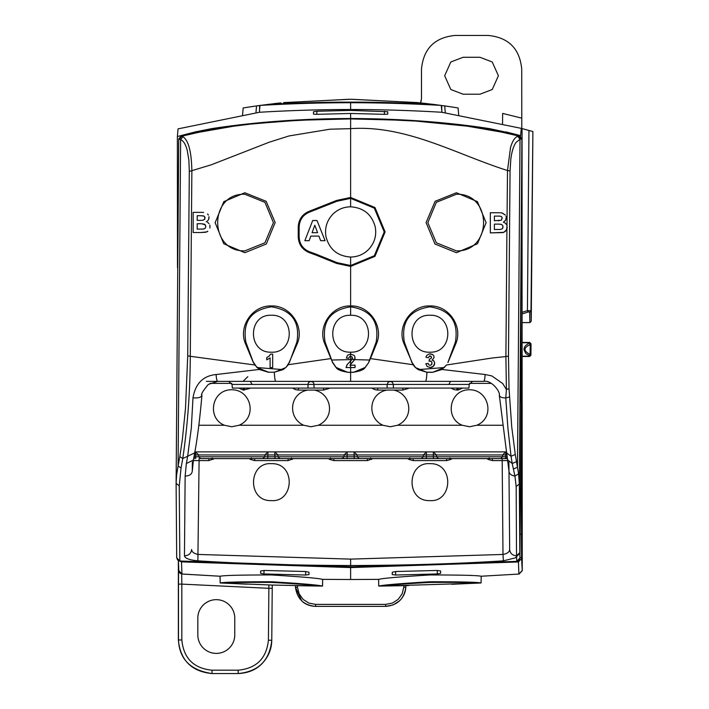 <?xml version="1.0" encoding="UTF-8"?>
<svg xmlns="http://www.w3.org/2000/svg" width="709" height="709" viewBox="0 0 709 709"><rect width="100%" height="100%" fill="white"/><g stroke="black" fill="none" stroke-linecap="round" stroke-linejoin="round"><path stroke-width="1.06" d="M231.746 426.756L224.461 425.258C206.532 418.195 211.566 389.463 231.746 389.755C251.287 389.658 257.633 417.636 239.022 425.258L231.746 426.756M323.561 388.08L323.561 390.083L314.442 390.083C331.36 393.53 335.915 417.353 318.279 425.258L311.003 426.756L303.718 425.258C287.765 418.257 288.9 393.752 307.564 390.083L298.445 390.083L295.635 389.675L292.445 388.08M314.442 390.083L307.564 390.083M402.818 388.08L402.818 390.083L393.699 390.083C410.626 393.53 415.173 417.353 397.536 425.258L390.26 426.756L382.984 425.258C367.023 418.257 368.157 393.752 386.822 390.083L377.702 390.083L374.893 389.675L371.702 388.08M393.699 390.083L386.822 390.083M469.518 426.756L462.241 425.258C444.304 418.195 449.346 389.463 469.518 389.755C489.068 389.658 495.414 417.636 476.794 425.258L469.518 426.756M194.86 451.89L506.394 451.89M298.445 388.08L298.445 390.083M400.089 381.371L390.26 381.371L392.369 382.248L393.362 384.429L469.234 384.429L468.915 388.08L306.368 388.08M387.132 388.08L387.149 384.438L393.362 384.438L393.389 388.08L385.625 388.08M377.702 388.08L377.702 390.083M508.902 461.94L509.665 549.466C509.487 551.983 507.263 553.64 502.991 554.447L502.167 458.608L200.177 458.608M506.82 454.309L506.829 454.956L505.685 454.956L505.685 451.89L502.61 454.956L436.425 454.956L433.35 451.89L433.35 454.956L423.353 454.956L426.428 451.89L426.322 458.608L359.126 458.608L357.274 456.773L354.199 456.773L354.199 458.608L358.692 458.608M505.579 458.608L505.579 456.773L502.504 456.773L502.61 454.956L505.685 454.956L505.579 456.773L506.838 456.773L506.873 458.608A2.012 2.012 0 0 1 507.626 458.758A2.012 2.012 0 0 0 506.873 458.608L438.384 458.608L436.54 456.773L423.238 456.773L423.353 454.956L357.168 454.956L354.092 451.89L354.092 454.956L344.095 454.956L347.171 451.89L347.064 458.608L279.869 458.608L278.017 456.773L274.941 456.773L274.941 458.608L279.435 458.608M421.394 458.608L423.238 456.773L357.274 456.773L357.168 454.956L354.092 454.956L354.199 456.773L343.98 456.773L344.095 454.956L277.91 454.956L274.835 451.89L274.835 454.956L264.829 454.956L267.913 451.89L267.807 458.608L200.612 458.608L198.759 456.773L195.675 456.773L195.675 458.608M516.019 142.447C513.52 145.965 511.783 151.593 510.799 159.312L510.063 170.949L507.502 170.523L510.56 147.348C512.456 141.047 514.849 137.369 517.73 136.305L518.642 135.977L501.529 132.113L467.47 126.193L416.059 121.097L380.813 119.369L350.627 118.908L299.792 120.22M401.418 120.211L350.627 118.908L320.477 119.351L284.991 121.106L250.374 124.119L233.279 126.273L199.016 132.264L181.788 136.181L181.274 135.729L194.94 132.255L210.6 129.127M249.373 388.08L249.657 388.505L243.249 390.083L238.765 388.062M244.304 388.08L244.304 390.083M243.187 388.08L243.249 390.083M507.866 460.044L512.208 463.5L514.929 476.031C511.286 475.517 509.301 473.904 508.982 471.184L499.322 395.321C500.563 391.864 491.417 379.634 483.618 381.371L206.381 381.371M328.63 388.08L328.914 388.505L323.561 390.083M326.707 381.371L311.003 381.371L313.103 382.248L313.812 383.285L314.131 388.08L232.348 388.08L232.029 384.429L387.149 384.429L388.151 382.248L390.26 381.371M407.897 388.08L408.18 388.505L402.818 390.083M458.014 388.08L458.014 390.083L454.15 389.675L450.968 388.08M456.959 388.08L456.959 390.083M486.888 458.608L488.2 459.432L489.095 458.023M488.2 459.432L492.427 460.611L492.427 458.608L491.86 458.608M438.384 458.608L433.456 458.608L433.35 454.956L436.425 454.956L436.54 456.773L502.504 456.773L500.651 458.608M452.156 458.608L450.835 459.432L449.94 458.032M450.835 459.432L446.608 460.611L446.608 458.608M407.622 458.608L408.942 459.432L409.837 458.023M408.942 459.432L413.17 460.611L413.17 458.608M372.89 458.608L367.351 460.611L367.351 458.608M371.578 459.432L370.683 458.032M328.364 458.608L329.676 459.432L330.58 458.023M329.676 459.432L333.912 460.611L333.912 458.608M293.632 458.608L288.084 460.611L288.084 458.608M292.321 459.432L291.426 458.032M249.107 458.608L250.419 459.432L251.323 458.023M250.419 459.432L254.655 460.611L254.655 458.608M214.375 458.608L208.827 460.611L208.827 458.608M213.063 459.432L212.168 458.032M320.512 119.369L299.818 120.193L253.716 123.685L210.343 129.162M176.692 557.655L177.578 559.933L179.838 561.005L179.244 485.904L176.107 483.316L176.692 557.761L176.107 483.316L176.612 474.87L178.092 466.043L180.627 139.567C183.418 140.754 185.607 144.317 187.211 150.246L188.878 160.119L189.312 171.445L211.309 164.789L269.26 142.199L289.104 135.933L329.933 129.206L350.627 128.657C406.292 124.811 456.72 154.518 507.502 170.523L506.97 225.418M268.596 372.225L274.144 372.225L268.596 372.225L256.977 367.528L253.157 361.9L254.717 364.975L190.278 356.29L191.873 171.082C191.492 151.699 188.497 140.249 182.904 136.731L181.788 136.181L179.35 139.212L178.774 138.902L181.274 135.729L178.774 138.902L178.703 143.129L178.774 138.902M510.063 170.949L508.468 356.131L509.027 388.603L511.738 426.986L515.275 454.451L518.589 473.896L519.334 483.972L521.904 138.778L521.062 139.035L518.642 135.986L519.405 135.579L490.663 129.127M380.751 119.369L401.436 120.193C433.013 121.851 462.835 124.846 490.912 129.162M268.507 381.371L275.73 381.371C275.119 381.15 274.64 378.136 274.312 372.322L285.904 367.519L288.2 364.718L297.39 343.395C304.604 326.353 289.981 305.154 271.361 305.951C252.555 305.287 238.127 326.326 245.394 343.546L253.379 362.627M285.727 381.371L306.944 381.371M338.388 381.371L374.556 381.371M432.756 381.371L450.507 381.371L448.894 384.429M192.281 471.095L192.361 461.94M342.137 458.608L343.98 456.773L278.017 456.773L277.91 454.956L274.835 454.956L274.941 456.773L264.723 456.773L264.829 454.956L198.653 454.956L195.578 451.89L195.578 454.956L194.434 454.956L194.434 454.309M311.003 381.371L308.894 382.248L308.185 383.285L307.874 388.08M271.37 500.616C246.847 501.485 248.345 461.922 271.37 463.668C295.91 462.8 294.377 502.38 271.37 500.616M429.893 500.616C405.371 501.485 406.86 461.922 429.893 463.668C454.425 462.8 452.891 502.38 429.893 500.616M194.39 458.608L193.637 458.758L194.39 458.608L194.417 456.773L195.675 456.773L195.578 454.956L198.653 454.956L198.759 456.773L264.723 456.773L262.879 458.608M208.827 460.611L199.087 460.611L197.873 560.837C244.419 563.815 295.343 565.383 350.627 565.525L350.627 566.872L516.781 561.386L519.015 560.27L519.919 558.027L519.821 553.25L515.301 557.886L503.381 560.837L502.991 554.447L350.627 559.117L350.627 565.525C406.133 565.374 457.048 563.815 503.381 560.837M178.686 144.53L178.703 143.129M179.35 139.212L180.627 139.567L182.904 136.731M275.73 381.371L350.627 381.371L350.627 372.358L347.853 372.358L335.942 367.386L332.654 362.671L324.633 343.466C317.402 326.353 331.909 305.216 350.627 305.951C369.354 305.216 383.861 326.353 376.63 343.466L370.47 358.586L413.063 364.718L403.873 343.395C396.659 326.379 411.273 305.145 429.893 305.951C448.708 305.295 463.128 326.308 455.869 343.537L447.884 362.627M330.793 358.586L288.2 364.718M350.627 206.815C363.646 207.719 371.853 214.455 375.256 227.013C376.745 235.698 374.458 243.249 368.405 249.657C363.469 254.478 357.54 256.933 350.627 257.039C337.617 256.135 329.41 249.4 326.007 236.815C324.527 228.138 326.805 220.588 332.858 214.189C337.794 209.377 343.723 206.922 350.627 206.815L350.627 198.352L374.325 208.145L384.216 231.923L374.334 255.727L350.627 265.521L336.952 262.614L315.904 254.097L315.567 254.921L336.589 263.42L350.627 266.407L374.981 256.33L385.102 231.914L374.972 207.524L350.627 197.457L336.562 200.452L336.926 201.276L309.594 212.088C303.027 214.765 299.535 219.755 299.127 227.031L298.241 227.022C298.622 219.453 302.309 214.189 309.284 211.247L336.562 200.461M315.567 254.921L309.284 252.626C302.318 249.692 298.631 244.437 298.241 236.85L298.241 227.022M244.844 252.705L223.76 243.736L215.146 222.688L223.814 201.657L244.844 192.751L266.141 201.294L275.172 222.555L266.292 244.011L244.844 252.705M207.569 220.88L208.109 220.26M208.535 219.551L208.26 220.029M208.747 219.046L208.969 216.67M208.411 215.075L207.551 213.967M203.625 212.434L202.907 212.399M201.657 212.363L202.517 212.381M193.14 212.363L193.14 232.517L199.991 232.517L193.14 232.517L193.14 212.363L201.188 212.363M206.665 231.949L200.744 232.508L205.53 232.277L207.843 231.258M209.855 228.023L209.979 225.994M209.767 225.037L209.926 225.666M209.022 223.636L207.533 222.351M208.357 222.927L207.826 222.529L208.357 222.927M206.195 221.802L207.152 221.235M425.524 381.371C426.144 381.15 426.614 378.136 426.951 372.322L432.667 372.322L442.035 369.46L446.546 364.984L492.117 358.018L505.898 356.547L506.935 228.847L505.455 231.294L503.036 232.596L490.336 232.898L490.336 212.744L490.336 232.898L503.869 232.33L506.581 229.725L507.059 225.728M499.304 212.753L490.336 212.744M500.111 212.78L501.963 212.939L500.111 212.78M502.194 212.984L505.349 215.057L501.963 212.939M506.004 216.342L506.129 216.812M506.226 217.557L505.614 220.171L503.399 222.192L505.304 223.105L506.731 224.833L505.304 223.105L503.399 222.192L505.464 220.41L506.217 218.097M456.419 192.751L477.441 201.657L486.117 222.688L477.503 243.745L456.419 252.705L434.971 244.011L426.091 222.555L435.113 201.294L456.419 192.751M521.062 139.035L520.025 139.23L517.73 136.305M517.473 467.151L520.025 139.23L516.019 142.438M401.409 120.14C433.039 121.833 462.835 124.828 490.788 129.127L519.405 135.57L521.904 138.778L519.405 135.579M521.904 138.778L521.727 166.447C520.814 270.094 520.548 369.752 521.097 404.449L521.097 404.405M368.609 362.671L365.25 367.315C364.169 369.575 360.216 371.224 353.41 372.243L350.627 372.243L353.41 372.358L365.312 367.386L368.609 362.671L370.461 358.586M426.951 372.322L415.35 367.519L413.063 364.718M268.596 372.322L259.228 369.46L216.121 374.529C203.146 375.779 195.427 383.542 192.99 397.829L191.306 428.147L187.655 456.268L182.754 458.51C187.619 425.861 190.127 391.785 190.278 356.29L187.725 355.838L189.312 171.445M194.691 452.856L187.655 456.268L186.37 463.526L193.397 460.044L194.691 452.856C197.386 438.605 199.796 419.418 201.932 395.312C200.629 394.753 202.765 391.12 208.322 384.42L217.645 381.371C216.892 381.114 216.387 378.828 216.121 374.529M483.618 381.371C484.371 381.114 484.876 378.828 485.133 374.529L442.035 369.46M193.397 460.044L192.281 471.184C191.793 474.312 189.418 475.934 185.138 476.049L184.455 555.776C184.969 558.364 189.445 560.057 197.873 560.837M350.627 559.117L198.272 554.447C193.974 553.632 191.749 551.965 191.598 549.466C191.102 553.499 188.727 555.608 184.455 555.776M509.665 549.466C510.108 553.375 512.394 555.484 516.524 555.785L516.781 561.324M518.589 473.896L514.929 476.031L516.17 486.507L516.524 555.785L519.812 552.621L519.334 483.972L516.17 486.507M181.043 467.993L182.754 458.51L179.802 456.64L178.092 466.043L181.043 467.993L179.244 485.904M186.37 463.526L185.138 476.049M176.116 483.316L178.703 143.422M179.802 456.64L182.346 439.5L185.501 408.26L187.725 355.838M315.904 254.097L309.594 251.801C302.991 249.063 299.499 244.082 299.127 236.85L299.127 227.031M350.627 118.944L350.627 198.352L336.926 201.276M259.228 369.46L254.788 364.922M253.157 361.9L245.872 342.163L245.394 343.546M297.39 343.395L296.903 342.057C300.244 321.744 291.727 310.001 271.37 306.829C250.951 309.993 242.451 321.771 245.872 342.163M289.334 362.689L296.903 342.057M289.556 361.971L285.904 367.519M324.633 343.466L325.112 342.11L332.654 362.671M325.112 342.11C321.726 321.78 330.226 310.019 350.627 306.829C371.029 310.019 379.537 321.771 376.151 342.11L376.63 343.466M244.844 250.871L264.944 242.779L273.426 222.635L264.944 202.331L244.844 194.239C208.694 193.132 208.597 251.863 244.844 250.871M207.631 231.418L206.922 231.834M200.744 232.508L199.991 232.517M207.71 214.127L208.278 214.871M209.022 217.716L208.907 218.532M368.831 361.936L376.142 342.11M403.873 343.395L404.352 342.057L411.699 361.971L415.421 367.448L418.168 369.628L427.11 372.322M411.699 361.971L411.92 362.689M404.352 342.057C401.019 321.744 409.527 310.001 429.893 306.829C450.304 309.993 458.803 321.771 455.391 342.163L455.869 343.537M455.391 342.163L448.106 361.9M485.133 374.529L491.798 375.903L502.743 383.56L506.403 389.533L505.898 356.547L508.468 356.131M506.935 228.847L507.21 227.323M456.419 250.871C492.658 251.863 492.56 193.132 456.419 194.239L436.31 202.34L427.837 222.635L436.319 242.779L456.419 250.871M350.627 352.16C326.831 353.179 326.778 314.317 350.627 315.283C374.449 314.273 374.449 353.162 350.627 352.16L350.627 354.083L347.543 355.2L346.338 358.054L348.899 358.311L349.36 356.804L350.627 356.219L350.627 354.083L354.137 355.369L355.014 357.203L354.668 359.711L349.945 365.17L355.058 365.17L355.058 367.563L350.627 367.563L350.627 372.243L347.853 372.358M332.432 361.936L336.013 367.315C337.032 369.549 340.976 371.197 347.853 372.243M274.144 372.225L283.095 369.628L285.842 367.448M201.852 394.683C201.861 397.226 198.91 398.281 192.99 397.829M509.027 388.603L506.403 389.533L505.774 398.006C501.254 397.82 499.136 396.712 499.411 394.683M418.168 369.628L444.277 367.528L432.667 372.322M444.286 367.528L446.475 364.922M432.667 372.225L427.11 372.225M304.852 240.67L309.168 240.67L310.834 236.097L318.89 236.097L320.645 240.67L325.077 240.67L317.003 220.517L312.704 220.517L304.852 240.67L312.704 220.517L317.003 220.517L325.077 240.67M283.095 369.628L256.977 367.528M271.37 352.187C247.37 353.135 247.627 314.087 271.37 315.257C295.298 314.282 295.068 353.401 271.37 352.187M272.673 367.617L270.102 367.617L272.673 367.617L272.673 354.128L270.581 354.128L269.19 356.086L266.77 357.522L266.77 359.862L270.102 357.912L266.77 359.862M270.102 367.617L270.102 357.912L270.102 367.617M349.989 365.108L350.627 365.17L350.627 367.563L346.036 367.563L347.259 364.479L350.733 360.899L350.627 356.219L349.36 356.804L348.899 358.311L346.338 358.054M331.652 360.03L351.93 359.587L352.311 357.106L350.627 356.219M200.098 215.713L197.208 215.713L200.098 215.713M201.489 220.366L197.208 220.375L197.208 215.713M202.384 220.339L204.688 219.329L204.883 217.016L203.58 215.899L200.603 215.722L203.908 216.023L205.069 218.053M201.028 223.734L197.208 223.734L201.028 223.734M197.208 229.122L197.208 223.734L197.208 229.122L203.456 229.042L205.238 228.192L205.805 226.685L205.273 224.815L201.524 223.743L204.564 224.221L205.805 226.304M352.045 359.419L354.846 359.215L355.058 357.815M354.704 359.614L369.611 360.03M354.846 359.215L350.547 364.382M429.893 352.187C406.204 353.383 405.938 314.309 429.893 315.257C453.645 314.131 453.884 353.135 429.893 352.187M429.769 359.126L431.32 358.249L431.196 356.405L429.432 356.033L428.351 357.717L425.976 357.309L426.623 355.519L429.264 353.871L432.667 354.58L433.766 355.847L434.085 357.593L432.171 360.075L433.873 361.014L434.706 363.017L433.412 366.278L430.203 367.519L427.173 366.473L425.781 363.726L428.271 363.425L428.812 364.772L429.893 365.365L431.63 364.656L431.941 362.281L430.842 361.129L429.087 361.236L429.379 359.135M500.421 216.201L499.375 216.121L501.263 216.484L502.185 217.698L501.414 220.189L494.403 220.756L494.403 216.094L499.047 216.112M500.696 224.266L498.728 224.124L501.298 224.398L502.575 225.32L502.991 227.27L502.202 228.812L500.465 229.441L494.403 229.503L494.403 224.115L498.232 224.115M517.473 467.213L513.334 469.092M509.505 396.934L505.774 398.006L507.945 428.493L511.056 456.268L515.275 454.451M349.386 362.166L350.627 360.996L350.627 365.17M351.212 360.411L351.85 359.702M346.639 365.489L347.729 363.894M346.772 365.241L347.481 364.196M204.848 219.046L202.96 220.286M205.734 227.199L204.998 228.431L203.589 229.025M202.765 229.087L201.79 229.113M352.621 365.17L355.058 365.17L355.058 367.563M429.787 355.936L428.351 357.717L425.976 357.309M426.082 356.849L426.721 355.369M430.115 353.8L432.401 354.394M432.667 354.58L433.766 355.847L434.085 357.593L432.171 360.075L434.014 361.182L434.706 363.256L434.245 365.197L432.525 366.943M432.924 354.784L433.5 355.422M433.642 355.626L433.864 356.069M432.171 360.075L432.614 360.19M432.818 360.278L433.562 360.721M432.029 367.182L430.576 367.51M430.203 367.519L427.173 366.473L425.781 363.726M428.307 363.611L428.431 364.116M431.87 364.231L431.816 361.989L430.274 361.041M430.071 361.049L429.087 361.236M431.515 357.442L431.196 356.405L430.044 355.918M494.403 220.756L494.403 216.094L497.293 216.103M502.185 217.698L502.264 218.212M499.003 220.738L498.338 220.747M494.403 229.503L494.403 224.115L497.691 224.115M502.938 226.18L503.009 226.907M502.991 227.27L502.646 228.298M312.084 232.703L317.588 232.703L312.084 232.703L314.805 225.223L317.588 232.703M352.16 359.206L352.47 358.151M211.752 128.932L211.752 128.621C254.691 122.037 300.979 118.678 350.627 118.518C400.275 118.678 446.573 122.037 489.511 128.621L505.845 132.122M211.752 128.621L195.418 131.883L177.374 136.518L178.056 128.87L259.361 112.288L178.056 128.87M177.489 267.754L177.374 136.518M505.845 131.883L520.61 135.641L520.61 136.163M350.627 118.518L350.627 113.467L384.393 114.326L387.752 114.131L387.77 111.738L350.627 110.4L350.627 109.523C398.201 109.416 441.796 112.279 441.875 112.288L521.292 128.356L441.911 112.288L441.273 105.428C441.22 105.419 398.263 102.645 350.627 102.743L350.627 102.131C393.628 102.052 432.534 104.303 432.774 104.32L416.484 102.504L416.44 103.532M520.61 135.641L521.292 128.356L532.893 131.555L530.988 310.746L527.425 310.631L522.063 312.341L522.081 313.954L528.453 311.916A1.347 1.01 -107.8 0 1 527.425 310.631L528.958 130.447L530.5 130.881L521.31 128.364M259.388 112.288C259.459 112.279 303.053 109.416 350.627 109.523L350.627 102.743C302.991 102.645 260.043 105.419 259.981 105.428L259.388 112.288M350.627 110.4L316.843 111.26L316.87 114.326L313.511 114.131L313.484 111.738L316.843 111.26M350.627 113.467L316.87 114.326M260.655 571.002L260.611 573.315L263.961 573.953L305.668 575.026L309.018 574.565L308.982 572.243L305.606 571.516L264.023 570.453L260.655 571.002M392.245 574.565L392.281 572.243L395.649 571.516L395.595 575.026L392.245 574.565M437.24 570.453L437.302 573.953L440.643 573.315L440.608 571.002L437.24 570.453L395.649 571.516M520.858 313.644L521.576 558.506L518.439 561.962L350.627 567.572L181.486 561.874L181.974 574.033L220.091 576.231C224.026 575.38 241.122 574.955 271.37 574.955C301.254 576.771 318.314 578.243 322.56 579.359L350.627 579.51L350.627 567.572M521.576 558.506L522.249 570.701L522.081 313.954M522.063 312.341L522.054 128.559M458.705 114.858L458.103 107.954L449.488 106.607L432.809 104.312L441.68 105.481L441.875 112.288M178.384 560.642L178.863 571.268L179.749 572.987L181.548 573.98L220.091 576.231L181.805 574.024M181.486 561.874L179.519 561.041M268.879 584.952L268.871 588.31L272.221 588.337L272.256 585.058L271.769 640.262C271.653 649.231 268.339 657.083 261.834 663.819C255.949 669.845 248.061 673.089 238.189 673.55L211.929 673.55C191.563 671.512 180.37 660.309 178.349 639.97L178.349 560.615M478.664 583.082L475.074 583.215C469.393 582.497 454.336 582.24 429.893 582.435C405.353 583.737 390.269 584.916 384.65 585.962L378.819 586.077C383.117 584.978 400.133 583.534 429.893 581.752C460.079 581.726 477.13 582.133 481.056 582.966L481.207 576.231C477.325 575.38 460.23 574.955 429.893 574.955C400.018 576.771 382.957 578.243 378.703 579.359L350.627 579.51L378.703 579.368M518.439 561.962L518.899 574.06M437.302 573.953L395.595 575.026M522.249 342.447L529.694 342.447L530.89 344.104L529.526 343.298L530.19 344.53L530.11 354.376C523.304 351.052 523.331 347.773 530.19 344.53L530.864 344.539L530.775 354.385L530.11 354.376L529.437 355.599L525.892 353.614L523.898 349.466L524.518 347.055L525.927 345.274L529.543 342.748L522.161 342.748M521.78 128.489L521.727 69.03C519.732 48.637 508.539 37.444 488.138 35.45L455.081 35.45C434.679 37.444 423.486 48.637 421.492 69.03L421.492 98.648L420.543 102.92L421.279 100.705M528.453 311.916L529.641 312.031L529.889 322.595L522.249 322.595M530.5 130.881L532.512 131.449M522.249 570.701L519.13 574.042M519.006 574.051L522.072 570.71L519.023 574.051L481.207 576.231M522.161 356.175L529.446 356.175L530.775 354.385L530.935 355.138L529.596 356.476L522.249 356.476M350.627 102.131C307.617 102.052 268.729 104.303 268.489 104.32L267.931 104.391M178.774 570.683L182.16 574.051M350.53 579.51L378.703 579.359M242.558 114.858L243.16 107.954L251.775 106.607L259.955 105.428L256.552 105.907L255.949 112.775M243.16 107.954L253.875 106.297M349.377 99.26L283.627 102.619M280.126 102.982L273.612 103.7M257.721 105.738L258.43 105.641M212.062 670.191L238.189 670.191C256.445 668.419 266.522 658.431 268.41 640.227L268.871 588.31L181.832 584.119L181.832 639.97C183.622 658.324 193.699 668.401 212.062 670.191L212.062 673.55C190.579 670.395 179.377 659.202 178.473 639.97L178.349 639.97M181.681 574.015L181.832 584.119L178.473 584.119L178.473 639.97L181.832 639.97M322.435 586.077L271.37 585.031L226.189 583.215C231.87 582.497 246.927 582.24 271.37 582.435C295.91 583.737 310.994 584.916 316.613 585.962L322.435 586.077C318.146 584.978 301.121 583.534 271.37 581.752C241.184 581.726 224.124 582.133 220.207 582.966L220.047 576.231L220.171 582.966L246.962 584.172M322.506 586.077L322.639 579.368L322.524 586.077L317.162 586.015M481.056 582.966L451.775 584.269M378.819 586.077L384.189 586.015L378.739 586.077L378.624 579.368M529.694 342.447L531.032 343.803L530.935 355.138M502.646 113.422L502.557 123.658L502.646 113.422L521.727 118.137M518.439 574.095L519.103 574.051L518.439 574.095M479.931 57.278L492.241 61.984L498.4 75.748L492.25 89.511L479.931 94.217L463.137 94.217L450.827 89.52L444.667 75.757L450.818 61.993L463.137 57.278L479.931 57.278M529.889 322.595L531.236 321.221L532.893 131.555M529.641 312.031A1.347 1.294 -1.4 0 0 530.988 310.746L531.236 321.221M351.77 99.26L417.636 102.619M421.137 102.982L427.695 103.709M443.533 105.738L447.388 106.297M445.305 112.775L444.703 105.907L458.103 107.954M443.852 105.783L444.703 105.907M284.061 102.575L350.627 99.26L417.202 102.575M421.952 103.071L427.102 103.638M447.219 106.27L449.488 106.607M423.034 103.186L416.484 102.504M259.352 112.288L259.955 105.428L278.238 103.186M279.302 103.071L274.223 103.629M251.775 106.607L254.052 106.27M296.734 585.678L317.109 586.015M234.768 634.927A18.469 18.469 0 0 1 216.289 653.397A18.469 18.469 0 0 1 197.82 634.927L197.82 618.133A18.469 18.469 0 0 1 216.289 599.663A18.469 18.469 0 0 1 234.768 618.133L234.768 634.927M408.544 585.59L384.145 586.015M384.101 586.015L475.659 583.232M385.652 604.387L392.369 603.093L398.139 599.406L402.136 593.841L403.784 587.194L405.796 587.282C405.592 592.307 403.501 596.827 399.53 600.851L393.123 604.945L385.652 606.381L385.652 604.387L315.611 604.387L315.611 606.381L385.652 606.381C397.403 605.335 404.121 598.963 405.796 587.282L405.885 585.643M297.399 585.687L297.479 587.194L295.467 587.282C297.142 598.963 303.86 605.335 315.611 606.381C309.673 606.098 305.047 604.254 301.733 600.851L295.467 587.282L295.378 585.643M239.022 425.258L303.718 425.258M250.295 388.08L249.657 388.505M231.754 383.365L209.988 383.365M198.848 425.258L224.461 425.258M476.794 425.258L502.415 425.258M397.536 425.258L462.241 425.258M318.279 425.258L382.984 425.258M329.552 388.08L328.914 388.505M491.275 383.365L469.509 383.365M462.49 388.08L458.014 390.083M408.818 388.08L408.18 388.505M250.374 381.371L252.023 384.429M507.963 460.602L492.427 460.611M446.608 460.611L413.17 460.611M367.351 460.611L333.912 460.611M288.084 460.611L254.655 460.611M193.3 460.602L199.087 460.611L199.087 458.608M519.919 558.027L521.097 404.449L519.919 558.027L516.781 561.386L350.627 566.872L179.829 561.076L176.692 557.761M350.627 566.801L179.838 561.005M350.627 305.951L350.627 257.039M194 456.773L194.319 454.956M506.935 454.956L507.263 456.773M521.097 404.493L520.858 311.437L521.904 146.94M176.116 482.421L178.695 144.53M519.812 552.621L519.821 553.25M336.952 262.614L336.589 263.42M309.594 251.801L309.284 252.626M299.127 236.85L298.241 236.85M309.594 212.088L309.284 211.247M315.487 208.987L315.824 209.82M271.37 306.829L271.361 305.951M429.893 306.829L429.893 305.951M350.627 315.283L350.627 306.829M516.498 461.639L512.208 463.5L511.056 456.268L506.563 452.856M177.374 166.429L178.455 166.429M384.393 114.326L384.42 111.26M519.927 557.584L521.576 557.584M178.544 570.665L178.473 584.119M264.023 570.453L263.961 573.953M305.606 571.516L305.668 575.026M521.62 534.223L520.211 534.223M522.063 570.71L518.935 574.06M530.793 354.846A1.347 1.347 153.8 0 1 529.446 356.175L529.596 356.476M441.273 105.428L432.774 104.312L441.308 105.428M259.583 105.481L259.574 109.735M441.68 105.481L441.68 109.735M420.286 103.7L420.322 102.894M280.977 103.7L280.941 102.894M297.479 587.194L299.127 593.841L303.115 599.406L308.885 603.093L315.611 604.387M403.784 587.194L403.864 585.687M268.41 640.227L271.769 640.262C269.642 660.504 258.448 671.6 238.189 673.55L238.189 670.191M247.778 376.683L243.09 381.371M299.845 120.14C268.215 121.833 238.419 124.828 210.467 129.127L181.265 135.72M232.029 384.429L228.679 381.371M469.234 384.429L472.575 381.371M176.116 483.352L176.116 482.873M322.56 579.368L350.627 579.51M284.77 102.504L284.823 103.532"/></g></svg>
